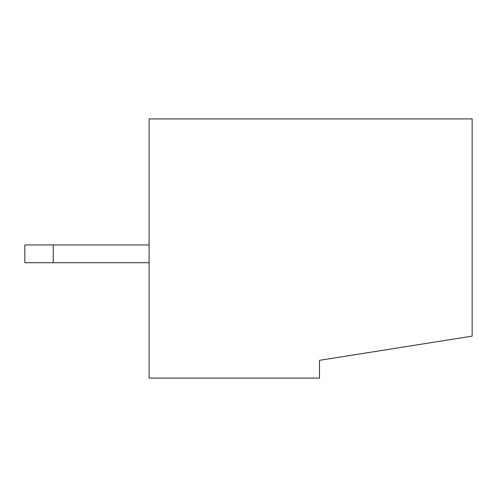 <?xml version="1.0" encoding="UTF-8"?>
<svg xmlns="http://www.w3.org/2000/svg" width="497" height="497" viewBox="0 0 497 497"><rect width="100%" height="100%" fill="white"/><g stroke="black" fill="none" stroke-linecap="round" stroke-linejoin="round"><path stroke-width="0.75" d="M472.15 118.926L149.1 118.926L149.1 378.074L319.503 378.074L319.503 360.325L472.15 336.146L472.15 118.926M149.1 262.702L53.247 262.702L53.247 244.953L149.1 244.953M53.247 262.702L24.85 262.702L24.85 244.953L53.247 244.953"/></g></svg>
